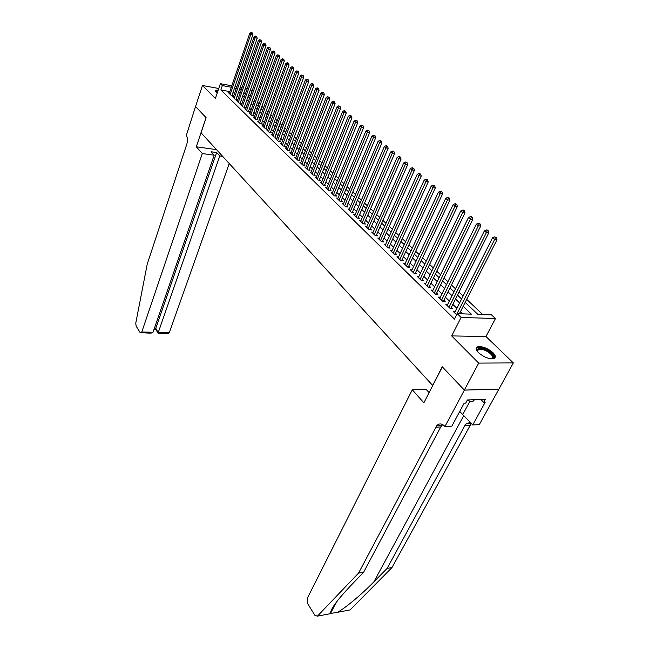 <?xml version="1.0" encoding="UTF-8"?>
<svg xmlns="http://www.w3.org/2000/svg" width="649" height="649" viewBox="0 0 649 649"><rect width="100%" height="100%" fill="white"/><g stroke="black" fill="none" stroke-linecap="round" stroke-linejoin="round"><path stroke-width="0.97" d="M492.964 352.658C487.407 348.051 482.28 346.104 477.575 346.817C475.449 347.815 475.733 349.746 478.418 352.602C483.919 357.226 489.054 359.213 493.84 358.564C496.047 357.534 495.755 355.571 492.964 352.658M218.242 89.984L215.338 90.316L215.825 91.898L217.237 92.985M465.171 302.369L477.851 314.392L491.528 314.87L495.463 318.545L461.098 317.434L457.212 313.654L471.361 314.157L463.159 306.328M464.368 390.114L442.342 366.88L423.87 402.826L412.285 389.798L307.164 598.597L307.577 603.497L314.911 615.357L317.41 616.144L358.589 573.059L436.931 425.379C439.438 423.27 441.969 423.505 444.533 426.077L444.946 426.547L464.368 390.114L498.886 389.165L513.327 362.913L485.963 336.507L495.463 318.545M250.433 89.797L251.812 91.079L250.1 90.755M250.482 95.541L251.812 91.079M482.783 314.562L466.688 299.384M463.118 296.025L458.997 292.139M455.46 288.797L451.444 285.016M447.94 281.707L444.03 278.032M440.557 274.746L436.753 271.168M433.305 267.915L429.606 264.427M426.182 261.198L422.58 257.799M419.189 254.603L415.676 251.293M412.31 248.121L408.902 244.9M405.56 241.752L402.234 238.621M398.924 235.498L395.687 232.447M392.402 229.348L389.246 226.371M385.985 223.297L382.918 220.409M379.681 217.35L376.688 214.535M373.475 211.509L370.571 208.759M367.383 205.757L364.543 203.08M361.379 200.103L358.621 197.499M355.482 194.538L352.788 191.999M349.673 189.062L347.053 186.596M343.962 183.675L341.406 181.274M338.34 178.378L335.849 176.033M332.807 173.161L330.382 170.874M327.356 168.026L324.995 165.795M321.993 162.964L319.697 160.798M316.712 157.991L314.473 155.874M311.512 153.083L309.33 151.03M306.393 148.256L304.267 146.252M301.347 143.502L299.278 141.547M296.374 138.813L294.362 136.915M291.482 134.197L289.519 132.347M286.655 129.654L284.749 127.845M281.901 125.168L280.043 123.415M277.22 120.755L275.403 119.043M272.604 116.398L270.836 114.735M268.053 112.107L266.333 110.484M263.567 107.88L261.888 106.298M259.138 103.71L257.507 102.169M254.781 99.597L253.191 98.096M498.846 389.124L464.327 390.073L478.711 363.091L513.327 362.913M218.745 88.491L202.456 85.49L215.387 98.478L220.368 83.672L231.815 85.814M464.327 390.073L442.229 366.758L432.64 385.425L201.06 132.794L206.114 117.696L195.552 106.55L202.456 85.49M455.241 311.601L453.302 311.528L456.645 314.781M447.705 304.324L445.814 304.243L450.292 308.599L452.637 308.689L451.323 307.415M440.306 297.177L438.456 297.088L442.853 301.363L445.19 301.469L443.9 300.219M433.037 290.152L431.236 290.062L435.552 294.257L437.88 294.378L436.615 293.153M425.906 283.256L424.146 283.159L428.381 287.28L430.701 287.41L429.46 286.209M418.897 276.482L417.177 276.377L421.339 280.433L423.651 280.571L422.434 279.386M412.01 269.83L410.33 269.716L414.419 273.7L416.723 273.846L415.53 272.685M405.244 263.291L403.605 263.169L407.621 267.08L409.925 267.242L408.74 266.098M398.591 256.858L396.985 256.736L400.944 260.582L403.232 260.752L402.072 259.624M392.061 250.538L390.487 250.409L394.373 254.189L396.661 254.376L395.517 253.264M385.636 244.324L384.103 244.194L387.924 247.91L390.195 248.105L389.076 247.018M379.324 238.215L377.815 238.078L381.58 241.736L383.843 241.939L382.74 240.868M373.118 232.212L371.642 232.066L375.333 235.66L377.596 235.871L376.509 234.824M367.01 226.298L365.565 226.152L369.2 229.689L371.447 229.908L370.384 228.878M361.006 220.49L359.587 220.344L363.164 223.816L365.403 224.043L364.357 223.029M355.092 214.77L353.713 214.616L357.226 218.04L359.457 218.275L358.426 217.277M349.284 209.14L347.929 208.994L351.385 212.353L353.608 212.596L352.594 211.615M343.564 203.608L342.234 203.453L345.641 206.763L347.856 207.015L346.858 206.049M337.934 198.156L336.628 198.002L339.979 201.263L342.193 201.514L341.212 200.565M332.393 192.794L331.12 192.631L334.413 195.844L336.62 196.103L335.647 195.171M326.942 187.512L325.693 187.35L328.938 190.514L331.128 190.782L330.179 189.857M321.579 182.312L320.346 182.15L323.543 185.265L325.725 185.541L324.792 184.632M316.29 177.193L315.081 177.031L318.229 180.097L320.403 180.381L319.486 179.481M311.09 172.147L309.906 171.993L313.005 175.003L315.171 175.295L314.262 174.411M305.963 167.182L304.795 167.02L307.853 169.997L310.011 170.289L309.119 169.421M300.917 162.291L299.773 162.128L302.783 165.057L304.933 165.357L304.048 164.505M295.944 157.472L294.816 157.309L297.786 160.198L299.927 160.498L299.059 159.662M291.044 152.726L289.941 152.564L292.861 155.403L294.995 155.719L294.135 154.884M286.217 148.053L285.13 147.891L288.01 150.69L290.135 150.998L289.292 150.187M281.463 143.437L280.4 143.275L283.232 146.033L285.349 146.358L284.513 145.546M276.774 138.894L275.728 138.732L278.518 141.45L280.628 141.774L279.808 140.987M272.158 134.424L271.128 134.254L273.878 136.939L275.979 137.263L275.176 136.485M267.599 130.003L266.593 129.841L269.303 132.485L271.396 132.818L270.601 132.047M263.113 125.655L262.123 125.492L264.792 128.096L266.877 128.437L266.098 127.675M258.691 121.363L257.71 121.201L260.346 123.772L262.423 124.113L261.652 123.359M254.327 117.136L253.361 116.974L255.966 119.505L258.034 119.846L257.272 119.108M250.019 112.958L249.078 112.796L251.642 115.295L253.702 115.644L252.948 114.914M245.776 108.845L244.851 108.683L247.374 111.149L249.427 111.498L248.689 110.784M241.598 104.789L240.682 104.627L243.172 107.053L245.217 107.41L244.486 106.704M237.469 100.782L236.561 100.627L239.027 103.021L241.063 103.378L240.341 102.68M233.397 96.839L232.504 96.677L234.938 99.037L236.958 99.402L236.252 98.713M250.295 95.362L248.583 95.054M229.827 91.614L220.855 89.968L454.446 319.121L457.212 313.654M462.672 313.848L460.433 311.69M456.912 308.299L452.848 304.373M449.359 301.006L445.401 297.193M441.945 293.851L438.091 290.135M434.66 286.826L430.912 283.207M427.513 279.922L423.862 276.401M420.487 273.148L416.934 269.716M413.583 266.488L410.127 263.153M406.801 259.941L403.435 256.696M400.141 253.516L396.855 250.352M393.586 247.196L390.39 244.113M387.145 240.982L384.038 237.98M380.817 234.873L377.791 231.953M374.595 228.862L371.642 226.014M368.47 222.956L365.598 220.181M362.45 217.147L359.651 214.446M356.528 211.436L353.794 208.8M350.695 205.806L348.042 203.242M344.96 200.273L342.372 197.783M339.322 194.83L336.799 192.396M333.764 189.476L331.306 187.099M328.297 184.194L325.903 181.89M322.918 179.002L320.582 176.755M317.612 173.891L315.341 171.701M312.396 168.854L310.181 166.72M307.261 163.897L305.103 161.812M302.199 159.013L300.098 156.985M297.21 154.202L295.165 152.223M292.293 149.457L290.306 147.534M287.458 144.792L285.511 142.918M282.688 140.192L280.798 138.367M277.991 135.657L276.141 133.872M273.351 131.187L271.558 129.451M268.791 126.782L267.039 125.095M264.289 122.434L262.585 120.795M259.851 118.15L258.188 116.552M255.471 113.932L253.856 112.374M251.163 109.77L249.589 108.253M246.904 105.665L245.371 104.181M242.71 101.609L241.217 100.173M238.564 97.618L237.112 96.214M234.484 93.675L233.072 92.312M229.373 92.937L228.505 92.783L230.898 95.111L232.918 95.476L232.212 94.795M485.963 336.507L451.663 335.914L478.711 363.091M451.663 335.914L461.098 317.434M220.855 89.968L222.339 85.579L220.368 83.672M241.509 89.156L240.008 88.872L241.209 90.016M243.878 92.547L245.379 93.975M248.072 96.523L249.614 97.983M252.315 100.546L253.905 102.055M256.623 104.635L258.253 106.176M260.995 108.772L262.667 110.362M265.425 112.975L267.145 114.605M269.919 117.234L271.68 118.905M274.478 121.558L276.287 123.278M279.102 125.938L280.96 127.707M283.791 130.392L285.698 132.201M288.554 134.903L290.509 136.761M293.38 139.486L295.392 141.393M298.28 144.135L300.349 146.09M303.261 148.848L305.379 150.86M308.307 153.635L310.482 155.703M313.435 158.502L315.665 160.619M318.643 163.434L320.939 165.609M323.932 168.448L326.285 170.679M329.303 173.543L331.712 175.83M334.754 178.71L337.229 181.063M340.295 183.967L342.842 186.377M345.925 189.297L348.537 191.78M351.644 194.724L354.322 197.264M357.453 200.233L360.203 202.845M363.359 205.83L366.19 208.516M369.362 211.525L372.266 214.275M375.471 217.318L378.448 220.141M381.677 223.199L384.735 226.095M387.988 229.186L391.128 232.164M394.405 235.271L397.634 238.329M400.936 241.46L404.246 244.6M407.58 247.756L410.979 250.985M414.338 254.165L417.826 257.475M421.209 260.687L424.803 264.086M428.21 267.323L431.901 270.82M435.341 274.081L439.13 277.675M442.594 280.96L446.488 284.651M449.984 287.961L453.984 291.758M457.504 295.1L461.617 298.994M246.725 90.13L244.843 89.781M235.092 86.431L236.869 86.763M240.179 87.388L242.004 87.729M245.346 88.353L247.228 88.71M231.32 87.258L222.339 85.579M459.622 302.945L455.533 299.035M452.02 295.684L448.037 291.88M444.557 288.554L440.687 284.854M437.231 281.561L433.459 277.959M430.036 274.681L426.369 271.177M422.97 267.932L419.4 264.516M416.025 261.304L412.545 257.978M409.203 254.789L405.82 251.552M402.502 248.38L399.2 245.233M395.914 242.093L392.702 239.019M389.441 235.903L386.309 232.918M383.072 229.819L380.022 226.915M376.809 223.84L373.84 221.009M370.652 217.959L367.764 215.2M364.6 212.174L361.785 209.489M358.646 206.487L355.903 203.867M352.788 200.89L350.111 198.343M347.02 195.381L344.416 192.899M341.342 189.962L338.81 187.545M335.76 184.632L333.294 182.272M330.268 179.384L327.859 177.08M324.857 174.208L322.512 171.969M319.527 169.121L317.247 166.939M314.278 164.108L312.055 161.99M309.119 159.175L306.945 157.107M304.024 154.316L301.915 152.304M299.019 149.53L296.958 147.566M294.078 144.816L292.074 142.902M289.211 140.168L287.264 138.302M284.424 135.592L282.518 133.775M279.695 131.074L277.845 129.305M275.046 126.628L273.237 124.908M270.455 122.247L268.694 120.568M265.928 117.923L264.216 116.293M261.474 113.664L259.803 112.074M257.077 109.47L255.455 107.921M252.737 105.325L251.155 103.816M248.462 101.244L246.928 99.776M244.251 97.212L242.75 95.784M240.089 93.245L238.629 91.85M235.985 89.319L234.565 87.964M232.034 95.314L252.923 34.608L250.879 34.146L230.2 94.43M251.585 32.807L252.404 32.994L251.163 32.45L251.585 32.807L250.879 34.146L249.816 33.245L229.202 93.456M252.923 34.608L252.404 32.994M251.163 32.45L249.816 33.245M215.89 91.963L217.902 91.006M217.699 91.614L216.149 92.199M218.015 90.673L215.192 90.974M477.396 351.466C476.739 347.402 480.268 347.199 488.007 350.866C493.848 354.881 494.992 357.526 491.431 358.808M491.382 358.8L491.48 358.767C493.751 357.258 492.429 354.865 487.521 351.588C483.756 349.511 480.739 348.764 478.459 349.357L477.429 351.498M494.725 358.061C494.976 355.798 492.867 353.267 488.405 350.476C483.74 347.896 479.992 346.972 477.169 347.71L476.171 348.367M467.239 400.246L472.448 401.909L474.524 399.703M473.624 399.735L472.448 401.909M202.31 153.553L141.766 332.037L153.042 332.223L214.186 155.192L202.31 153.553L196.298 146.788L206.066 117.639L195.552 106.533M150.292 333.164L140.168 332.637L136.112 326.074L135.771 323.129L147.234 264.094L186.871 143.964C187.853 140.354 187.658 137.539 186.279 135.519L195.527 106.525M216.515 149.651L196.298 146.788M222.656 156.352L219.768 155.955L216.644 152.539L211.087 151.761L214.186 155.192M219.768 155.955L158.332 332.304L169.365 332.483L168.075 333.44M229.243 163.54L169.365 332.483M141.109 333.018L141.766 332.037M216.644 152.539L155.792 328.337L158.526 333.294M155.703 329.384L155.792 328.337L154.389 328.313M151.85 333.188L153.042 332.223M358.589 573.059L363.635 572.231L350.509 585.893C337.066 600.195 330.39 609.387 330.479 613.467L337.375 612.34C344.757 608.502 361.542 594.549 373.873 581.861L387.145 568.378L464.854 425.598L466.25 423.756L470.363 422.402M387.145 568.378L391.972 567.583L471.288 423.408M442.723 424.592L440.736 426.961L363.635 572.231M337.375 612.34L350.127 609.914L391.972 567.583M444.946 426.547L451.834 426.158L464.197 403.143L465.706 403.086L467.394 399.954L485.371 399.313L483.683 402.396L485.152 402.339L472.732 424.973L479.319 424.6L498.886 389.165M412.285 389.798L426.206 389.441L429.103 392.637M459.735 411.45L472.732 424.973M480.893 399.476L483.683 402.396M334.138 606.49L333.545 606.158M236.066 99.24L257.223 38.218L255.162 37.756L234.224 98.348M255.876 36.409L256.704 36.595L255.446 36.052L255.876 36.409L255.162 37.756L254.083 36.847L233.21 97.366M257.223 38.218L256.704 36.595M255.446 36.052L254.083 36.847M240.154 103.215L261.579 41.877L259.511 41.422L238.305 102.323M260.233 40.068L261.052 40.246L259.795 39.694L260.233 40.068L259.511 41.422L258.424 40.498L237.283 101.325M261.579 41.877L261.052 40.246M259.795 39.694L258.424 40.498M244.292 107.247L266.001 45.592L263.924 45.138L242.442 106.347M264.646 43.767L265.473 43.954L264.2 43.394L264.646 43.767L263.924 45.138L262.821 44.205L241.404 105.333M266.001 45.592L265.473 43.954M264.2 43.394L262.821 44.205M248.486 111.336L270.479 49.365L268.402 48.91L246.636 110.427M269.124 47.531L269.952 47.71L268.67 47.15L269.124 47.531L268.402 48.91L267.274 47.961L245.582 109.405M270.479 49.365L269.952 47.71M268.67 47.15L267.274 47.961M252.745 115.481L275.022 53.186L272.937 52.731L250.887 114.565M273.659 51.336L274.495 51.522L273.205 50.955L273.659 51.336L272.937 52.731L271.793 51.766L249.824 113.526M275.022 53.186L274.495 51.522M273.205 50.955L271.793 51.766M257.061 119.684L279.638 57.055L277.537 56.609L255.203 118.759M278.267 55.206L279.111 55.384L277.804 54.816L278.267 55.206L277.537 56.609L276.385 55.636L254.116 117.704M279.638 57.055L279.111 55.384M277.804 54.816L276.385 55.636M261.433 123.951L284.311 60.99L282.21 60.544L259.576 123.018M282.94 59.132L283.783 59.31L282.469 58.735L282.94 59.132L282.21 60.544L281.033 59.554L258.48 121.947M284.311 60.99L283.783 59.31M282.469 58.735L281.033 59.554M265.879 128.267L289.065 64.981L286.947 64.535L264.013 127.334M287.685 63.107L288.529 63.286L287.207 62.71L287.685 63.107L286.947 64.535L285.755 63.529L262.894 126.247M289.065 64.981L288.529 63.286M287.207 62.71L285.755 63.529M270.373 132.656L293.875 69.029L291.758 68.583L268.508 131.715M292.496 67.147L293.348 67.326L292.009 66.742L292.496 67.147L291.758 68.583L290.549 67.569L267.38 130.611M293.875 69.029L293.348 67.326M292.009 66.742L290.549 67.569M274.941 137.101L298.767 73.134L296.634 72.696L273.075 136.152M297.38 71.244L298.232 71.422L296.885 70.838L297.38 71.244L296.634 72.696L295.409 71.666L271.931 135.033M298.767 73.134L298.232 71.422M296.885 70.838L295.409 71.666M279.573 141.612L303.724 77.304L301.59 76.874L277.707 140.655M302.337 75.406L303.188 75.584L301.834 74.992L302.337 75.406L301.59 76.874L300.341 75.819L276.539 139.527M303.724 77.304L303.188 75.584M301.834 74.992L300.341 75.819M284.27 146.195L308.762 81.539L306.62 81.109L282.404 145.23M307.366 79.632L308.226 79.803L306.863 79.202L307.366 79.632L306.62 81.109L305.354 80.038L281.22 144.078M308.762 81.539L308.226 79.803M306.863 79.202L305.354 80.038M289.04 150.836L313.873 85.838L311.723 85.408L287.166 149.87M312.477 83.916L313.337 84.094L311.958 83.486L312.477 83.916L311.723 85.408L310.441 84.329L285.974 148.702M313.873 85.838L313.337 84.094M311.958 83.486L310.441 84.329M293.883 155.557L319.065 90.195L316.899 89.773L292.009 154.576M317.661 88.272L318.521 88.442L317.134 87.834L317.661 88.272L316.899 89.773L315.601 88.678L290.793 153.391M319.065 90.195L318.521 88.442M317.134 87.834L315.601 88.678M298.791 160.335L324.338 94.624L322.164 94.21L296.918 159.354M322.926 92.693L323.794 92.864L322.399 92.247L322.926 92.693L322.164 94.21L320.841 93.091L295.684 158.153M324.338 94.624L323.794 92.864M322.399 92.247L320.841 93.091M303.773 165.195L329.684 99.127L327.51 98.713L301.899 164.205M328.272 97.18L329.14 97.35L327.737 96.725L328.272 97.18L327.51 98.713L326.163 97.577L300.649 162.98M329.684 99.127L329.14 97.35M327.737 96.725L326.163 97.577M308.835 170.127L335.119 103.694L332.937 103.28L306.961 169.121M333.708 101.739L334.576 101.901L333.156 101.276L333.708 101.739L332.937 103.28L331.574 102.128L305.687 167.888M335.119 103.694L334.576 101.901M333.156 101.276L331.574 102.128M313.97 175.133L340.644 108.334L338.445 107.929L312.096 174.127M339.224 106.371L340.1 106.533L338.664 105.901L339.224 106.371L338.445 107.929L337.066 106.76L310.806 172.869M340.644 108.334L340.1 106.533M338.664 105.901L337.066 106.76M319.186 180.219L346.25 113.048L344.051 112.65L317.312 179.197M344.822 111.076L345.706 111.239L344.262 110.598L344.822 111.076L344.051 112.65L342.64 111.458L315.998 177.923M346.25 113.048L345.706 111.239M344.262 110.598L342.64 111.458M324.484 185.379L351.953 117.842L349.738 117.445L322.61 184.348M350.517 115.855L351.401 116.017L349.949 115.376L350.517 115.855L349.738 117.445L348.31 116.236L321.271 183.059M351.953 117.842L351.401 116.017M349.949 115.376L348.31 116.236M329.862 190.628L357.745 122.71L355.522 122.312L327.988 189.589M356.309 120.714L357.193 120.868L355.725 120.219L356.309 120.714L355.522 122.312L354.07 121.087L326.634 188.267M357.745 122.71L357.193 120.868M355.725 120.219L354.07 121.087M334.413 195.844L335.33 195.949L363.627 127.658L361.404 127.269L333.448 194.903M362.191 125.646L363.075 125.809L361.598 125.152L362.191 125.646L361.404 127.269L359.927 126.02L332.077 193.564M363.627 127.658L363.075 125.809M361.598 125.152L359.927 126.02M339.962 201.239L340.879 201.352L369.614 132.68L367.375 132.299L339.005 200.306M368.17 130.668L369.062 130.822L367.561 130.165L368.17 130.668L367.375 132.299L365.874 131.033L337.61 198.951M369.614 132.68L369.062 130.822M367.561 130.165L365.874 131.033M345.601 206.731L346.525 206.836L375.69 137.791L373.451 137.418L344.643 205.798M374.246 135.771L375.138 135.917L373.629 135.252L374.246 135.771L373.451 137.418L371.918 136.128L343.224 204.411M375.69 137.791L375.138 135.917M373.629 135.252L371.918 136.128M351.336 212.304L352.261 212.41L381.872 142.991L379.624 142.618L350.371 211.371M380.419 140.955L381.32 141.101L379.795 140.435L380.419 140.955L379.624 142.618L378.067 141.312L348.935 209.968M381.872 142.991L381.32 141.101M379.795 140.435L378.067 141.312M357.161 217.975L358.086 218.072L388.159 148.272L385.904 147.907L356.196 217.042M386.707 146.228L387.607 146.374L386.074 145.701L386.707 146.228L385.904 147.907L384.322 146.577L354.735 215.614M388.159 148.272L387.607 146.374M386.074 145.701L384.322 146.577M363.075 223.735L364.008 223.832L394.551 153.651L392.288 153.286L362.118 222.802M393.091 151.59L394 151.736L392.45 151.055L393.091 151.59L392.288 153.286L390.682 151.939L360.625 221.35M394.551 153.651L394 151.736M392.45 151.055L390.682 151.939M369.094 229.592L370.027 229.681L401.058 159.11L398.786 158.762L368.137 228.659M399.589 157.05L400.506 157.188L398.94 156.498L399.589 157.05L398.786 158.762L397.147 157.382L366.62 227.182M401.058 159.11L400.506 157.188M398.94 156.498L397.147 157.382M375.211 235.546L376.152 235.628L407.669 164.676L405.39 164.327L374.254 234.613M406.201 162.599L407.118 162.737L405.536 162.039L406.201 162.599L405.39 164.327L403.727 162.931L372.713 233.113M407.669 164.676L407.118 162.737M405.536 162.039L403.727 162.931M381.434 241.598L382.375 241.679L414.403 170.33L412.115 169.989L380.476 240.665M412.926 168.245L413.843 168.383L412.253 167.677L412.926 168.245L412.115 169.989L410.419 168.57L378.911 239.14M414.403 170.33L413.843 168.383M412.253 167.677L410.419 168.57M387.761 247.756L388.702 247.829L421.25 176.09L418.954 175.757L386.804 246.823M419.773 173.989L420.698 174.119L419.084 173.413L419.773 173.989L418.954 175.757L417.234 174.305L385.214 245.273M421.25 176.09L420.698 174.119M419.084 173.413L417.234 174.305M394.194 254.01L395.144 254.092L428.226 181.947L425.914 181.623L393.237 253.086M426.742 179.838L427.667 179.968L426.036 179.246L426.742 179.838L425.914 181.623L424.162 180.146L391.623 251.504M428.226 181.947L427.667 179.968M426.036 179.246L424.162 180.146M400.741 260.379L401.69 260.452L435.317 187.91L433.005 187.593L399.784 259.454M433.832 185.792L434.757 185.914L433.118 185.192L433.832 185.792L433.005 187.593L431.22 186.093L398.137 257.848M435.317 187.91L434.757 185.914M433.118 185.192L431.22 186.093M407.402 266.861L408.351 266.934L442.537 193.978L440.217 193.678L406.444 265.936M441.052 191.853L441.977 191.974L440.322 191.236L441.052 191.853L440.217 193.678L438.408 192.145L404.773 264.305M442.537 193.978L441.977 191.974M440.322 191.236L438.408 192.145M414.176 273.456L415.133 273.521L449.895 200.16L447.567 199.868L413.226 272.531M448.402 198.018L449.335 198.14L448.597 197.515L447.664 197.401L448.402 198.018L447.567 199.868L445.717 198.31L411.515 270.868M449.895 200.16L449.335 198.14M447.664 197.401L445.717 198.31M421.071 280.165L422.028 280.222L457.383 206.455L455.046 206.171L420.122 279.24M455.89 204.305L456.823 204.419L455.136 203.672L455.89 204.305L455.046 206.171L453.164 204.581L418.386 277.553M457.383 206.455L456.823 204.419M455.136 203.672L453.164 204.581M428.089 286.996L429.054 287.053L465.017 212.872L462.672 212.588L427.139 286.071M463.516 210.706L464.449 210.82L463.686 210.171L462.745 210.057L463.516 210.706L462.672 212.588L460.749 210.974L425.379 284.351M465.017 212.872L464.449 210.82M462.745 210.057L460.749 210.974M435.236 293.948L436.201 293.997L472.788 219.403L470.436 219.135L434.286 293.032M471.288 217.228L472.221 217.334L471.442 216.677L470.501 216.571L471.288 217.228L470.436 219.135L468.481 217.488L432.494 291.279M472.788 219.403L472.221 217.334M470.501 216.571L468.481 217.488M442.513 301.031L443.478 301.071L480.706 226.055L478.345 225.795L441.571 300.114M479.197 223.873L480.138 223.978L478.402 223.199L479.197 223.873L478.345 225.795L476.358 224.124L439.738 298.329M480.706 226.055L480.138 223.978M478.402 223.199L476.358 224.124M449.919 308.234L450.893 308.275L488.77 232.837L486.409 232.593L448.978 307.326M487.269 230.638L488.21 230.744L487.399 230.062L486.45 229.957L487.269 230.638L486.409 232.593L484.381 230.882L447.112 305.509M488.77 232.837L488.21 230.744M486.45 229.957L484.381 230.882M459.395 313.735L496.996 239.749L494.627 239.513L456.531 314.668M495.487 237.542L496.436 237.639L494.66 236.844L495.487 237.542L494.627 239.513L492.559 237.769L454.625 312.818M496.996 239.749L496.436 237.639M494.66 236.844L492.559 237.769M373.873 581.861L463.873 415.352M464.854 425.598L469.803 425.314M440.736 426.961L435.544 427.253M334.17 606.417L333.781 605.801M317.41 616.144L330.536 613.646M469.981 401.123L462.883 414.281M477.388 351.377L478.459 349.357M168.691 333.448L158.186 333.286M155.63 329.262L158.169 333.237M154.048 329.286L155.646 329.319M330.479 613.467L336.458 602.053M442.123 425.095L436.931 425.379M466.25 423.756L471.206 423.489"/></g></svg>
